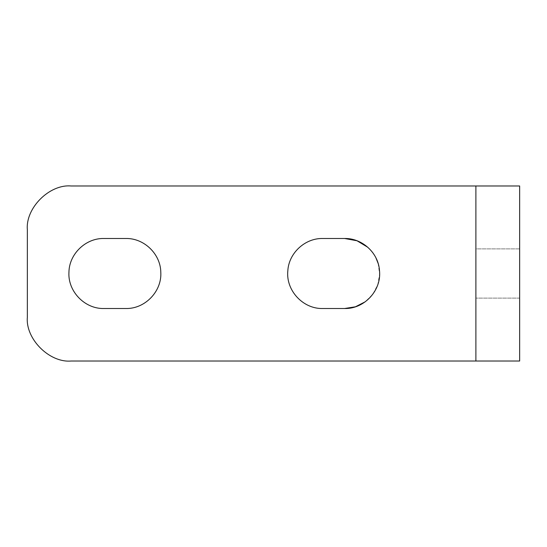 <?xml version="1.0" encoding="UTF-8"?>
<svg xmlns="http://www.w3.org/2000/svg" width="547" height="547" viewBox="0 0 547 547"><rect width="100%" height="100%" fill="white"/><g stroke="black" fill="none" stroke-linecap="round" stroke-linejoin="round"><path stroke-width="0.41" stroke-dasharray="2.73 2.05" d="M519.65 248.885L475.89 248.885L475.89 298.115L475.89 248.885L519.65 248.885L519.65 298.115L519.65 248.885M519.65 298.115L475.89 298.115L519.65 298.115M71.11 361.02L475.89 361.02L475.89 185.98L475.89 361.02L519.65 361.02L519.65 185.98L71.11 185.98M27.35 229.74L27.35 317.26M367.803 247.278L372.425 252.242M373.991 254.471L375.919 257.835M378.141 263.449L379.611 274.102L377.779 284.7L372.815 294.238L365.184 301.821M322.73 308.508L344.61 308.508M344.61 238.492L322.73 238.492M125.81 238.492C144.046 238.048 160.565 253.972 160.797 272.215C162.021 291.36 144.989 309.028 125.81 308.508L103.93 308.508C84.751 309.028 67.719 291.36 68.943 272.215C69.175 253.972 85.694 238.048 103.93 238.492L125.81 238.492"/><path stroke-width="0.82" d="M519.65 185.98L519.65 361.02L475.89 361.02L475.89 185.98L519.65 185.98M27.35 229.74C25.394 208.092 49.462 184.024 71.11 185.98C49.462 184.024 25.394 208.092 27.35 229.74L27.35 317.26C25.394 338.908 49.462 362.976 71.11 361.02C49.462 362.976 25.394 338.908 27.35 317.26M365.184 301.821L355.427 306.792L344.61 308.508C364.425 309.082 381.765 290.19 379.488 270.498C378.374 252.912 362.223 238.095 344.61 238.492L357.013 240.762L367.803 247.278M372.425 252.242L373.991 254.471M375.919 257.835L378.141 263.449M322.73 308.508C303.072 309.069 285.808 290.484 287.818 270.922C288.713 253.172 304.959 238.082 322.73 238.492C304.959 238.082 288.713 253.172 287.818 270.922C285.808 290.484 303.072 309.069 322.73 308.508L344.61 308.508M125.81 238.492C144.046 238.048 160.565 253.972 160.797 272.215C162.021 291.36 144.989 309.028 125.81 308.508L103.93 308.508C84.751 309.028 67.719 291.36 68.943 272.215C69.175 253.972 85.694 238.048 103.93 238.492L125.81 238.492M344.61 238.492L322.73 238.492M71.11 361.02L475.89 361.02M71.11 185.98L475.89 185.98"/></g></svg>
